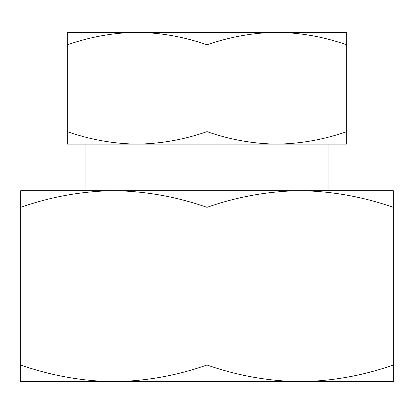 <?xml version="1.0" encoding="UTF-8"?>
<svg xmlns="http://www.w3.org/2000/svg" width="414" height="414" viewBox="0 0 414 414"><rect width="100%" height="100%" fill="white"/><g stroke="black" fill="none" stroke-linecap="round" stroke-linejoin="round"><path stroke-width="0.62" d="M85.905 32.344L137.137 32.344C113.374 32.696 90.086 36.856 67.275 44.826L67.275 32.344L346.725 32.344L346.725 131.642C323.914 139.611 300.626 143.772 276.862 144.124L346.725 144.124L346.725 131.642M137.137 32.344C160.948 32.68 184.235 36.841 207 44.826C229.811 36.856 253.099 32.696 276.862 32.344C300.673 32.68 323.96 36.841 346.725 44.826M207 131.642C184.189 139.611 160.901 143.772 137.137 144.124L276.862 144.124C253.052 143.787 229.765 139.627 207 131.642L207 44.826M67.275 144.124L137.137 144.124C113.327 143.787 90.04 139.627 67.275 131.642L67.275 144.124M20.7 381.656L20.7 365.019C51.119 375.643 82.169 381.19 113.85 381.656C145.609 381.211 176.659 375.664 207 365.019C237.419 375.643 268.469 381.19 300.15 381.656C331.909 381.211 362.959 375.664 393.3 365.019L393.3 381.656L20.7 381.656M393.3 207.336C362.881 196.712 331.831 191.164 300.15 190.699L393.3 190.699L393.3 365.019M300.15 190.699C268.391 191.144 237.341 196.691 207 207.336C176.581 196.712 145.531 191.164 113.85 190.699L300.155 190.699M113.85 190.699C82.091 191.144 51.041 196.691 20.7 207.336L20.7 190.699L113.85 190.699M85.905 190.699L85.905 144.124L137.137 144.124M276.862 144.124L328.095 144.124L328.095 190.699M20.7 365.019L20.7 207.336M207 365.019L207 207.336M67.275 44.826L67.275 131.642"/></g></svg>

